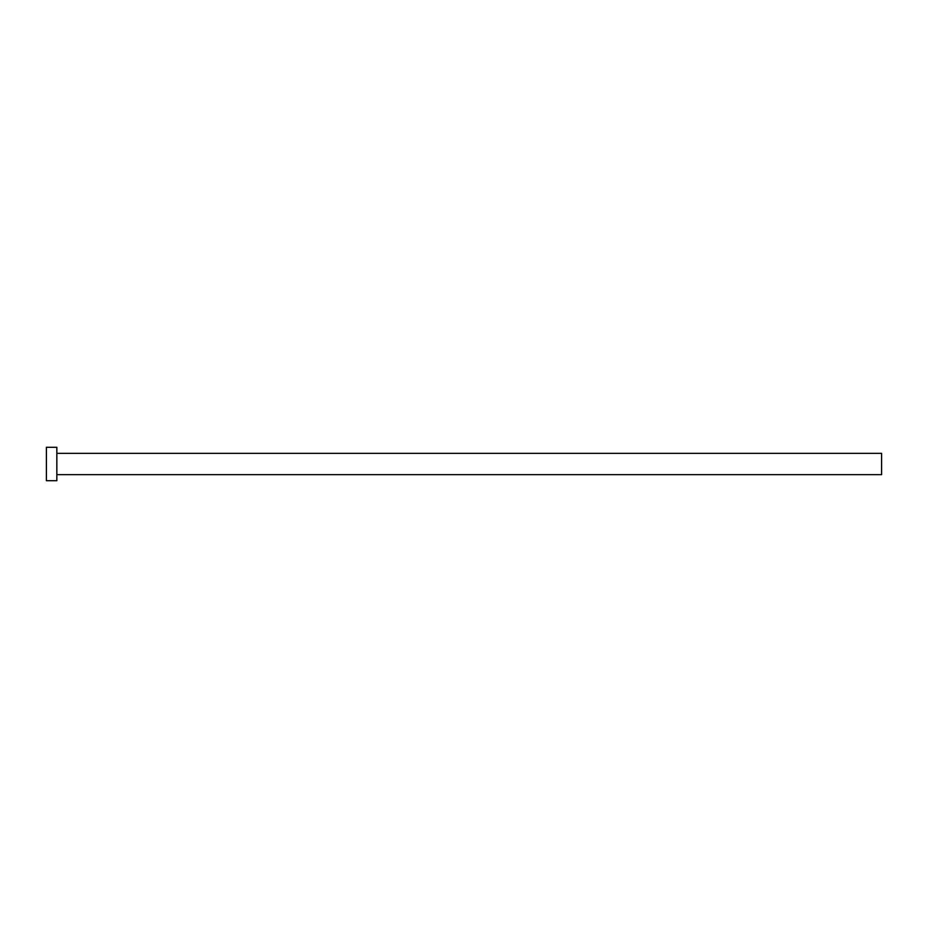 <?xml version="1.0" encoding="UTF-8"?>
<svg xmlns="http://www.w3.org/2000/svg" width="928" height="928" viewBox="0 0 928 928"><rect width="100%" height="100%" fill="white"/><g stroke="black" fill="none" stroke-linecap="round" stroke-linejoin="round"><path stroke-width="1.39" d="M56.84 453.351L881.6 453.351L881.6 474.649L56.84 474.649M56.84 464L56.84 480.704L46.4 480.704L46.4 447.296L56.84 447.296L56.84 464"/></g></svg>
